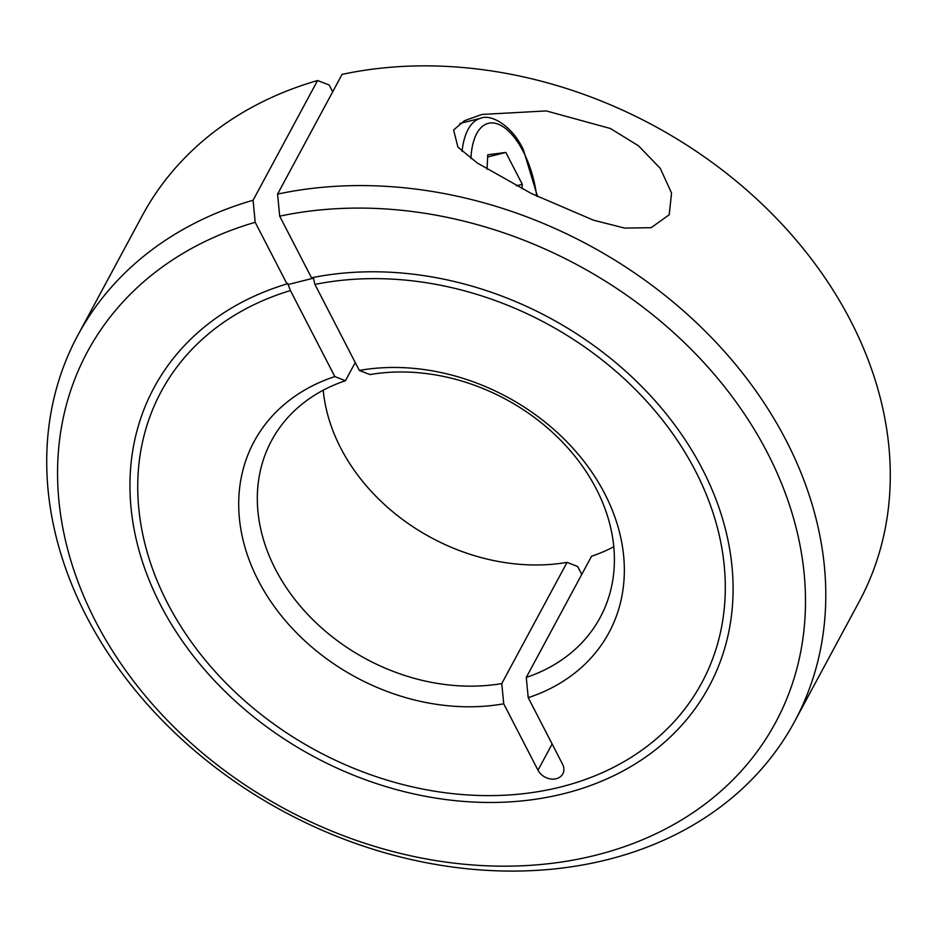 <?xml version="1.0" encoding="UTF-8"?>
<svg xmlns="http://www.w3.org/2000/svg" width="937" height="937" viewBox="0 0 937 937"><rect width="100%" height="100%" fill="white"/><g stroke="black" fill="none" stroke-linecap="round" stroke-linejoin="round"><path stroke-width="1.41" d="M613.782 546.74A186.592 147.437 28.3 0 1 591.552 556.25L526.266 677.439L528.222 697.667L562.493 764.077A14.254 11.256 28.3 0 1 562.786 773.903A14.254 11.256 28.3 0 1 556.227 778.741A14.254 11.256 28.3 0 1 537.99 770.214L503.719 703.804L501.763 683.565A186.592 147.437 28.3 0 1 275.455 569.251A186.592 147.437 28.3 0 1 271.578 440.577A186.592 147.437 28.3 0 1 345.448 380.715L334.825 376.58L290.423 290.564L287.682 283.302L287.003 283.923L255.192 222.303L253.084 200.249L317.573 80.523L329.156 84.998L332.682 91.826M355.24 362.537L345.448 380.715M501.763 683.565L567.049 562.376A186.592 147.437 28.3 0 1 340.728 448.062A186.592 147.437 28.3 0 1 323.218 390.225M794.67 721.408L859.17 601.683A407.115 321.684 28.3 0 0 850.726 320.958A407.115 321.684 28.3 0 0 342.075 74.386L277.575 194.111A407.115 321.684 28.3 0 1 786.237 440.683A407.115 321.684 28.3 0 1 794.67 721.408A407.115 321.684 28.3 0 1 446.41 866.163A407.115 321.684 28.3 0 1 86.274 615.996A407.115 321.684 28.3 0 1 77.83 335.27L142.33 215.545A407.115 321.684 28.3 0 1 317.573 80.523M77.83 335.27A407.115 321.684 28.3 0 1 253.084 200.249M277.575 194.111L279.695 216.166A390.834 308.812 28.3 0 1 767.508 452.981A390.834 308.812 28.3 0 1 595.709 855.235A390.834 308.812 28.3 0 1 95.539 621.278A390.834 308.812 28.3 0 1 255.192 222.303M503.719 703.804A201.525 159.231 28.3 0 1 258.284 580.518A201.525 159.231 28.3 0 1 334.825 376.58M290.423 290.564A307.031 242.601 -151.7 0 0 161.211 391.514A307.031 242.601 -151.7 0 0 229.272 686.376A307.031 242.601 -151.7 0 0 560.502 787.033A307.031 242.601 -151.7 0 0 701.825 682.733A307.031 242.601 -151.7 0 0 638.659 392.814A307.031 242.601 -151.7 0 0 314.926 284.426L359.328 370.443L369.951 374.577A186.592 147.437 28.3 0 1 596.272 488.903A186.592 147.437 28.3 0 1 600.137 617.565A186.592 147.437 28.3 0 1 526.266 677.439M313.239 277.446L314.926 284.426M279.695 216.166L311.506 277.797A315.172 249.031 28.3 0 1 644.024 388.855A315.172 249.031 28.3 0 1 708.993 686.598A315.172 249.031 28.3 0 1 563.922 793.651A315.172 249.031 28.3 0 1 223.908 690.335A315.172 249.031 28.3 0 1 154.043 387.66A315.172 249.031 28.3 0 1 287.003 283.923M359.328 370.443A201.525 159.231 28.3 0 1 604.763 493.74A201.525 159.231 28.3 0 1 528.222 697.667M453.613 129.974L464.471 120.709L481.934 114.443L546.318 110.929L610.385 128.498L638.519 145.821L660.234 168.309L671.548 193.022L669.229 214.737L651.168 227.691L624.616 228.089L593.367 220.148L531.607 193.631L477.355 163.038L457.912 147.109L453.613 129.974M567.049 562.376L577.672 566.51L581.76 574.416M487.053 169.246L487.744 154.804L505.828 152.438L522.296 184.32L522.073 188.794M522.296 184.32L516.357 185.807M505.828 152.438L487.638 156.994M537.99 770.214L552.127 743.99M462.07 151.349A72.09 33.404 -104.1 0 1 468.078 129.47A72.09 33.404 -104.1 0 1 480.857 118.214C490.777 113.799 512.223 125.464 523.385 149.791L537.557 196.571M470.936 158.552A65.309 30.253 -104.1 0 1 489.864 123.04A65.309 30.253 -104.1 0 1 523.186 151.443A65.309 30.253 -104.1 0 1 536.678 196.149M289.369 284.204L313.872 278.066M459.821 123.485L480.857 118.214"/></g></svg>
